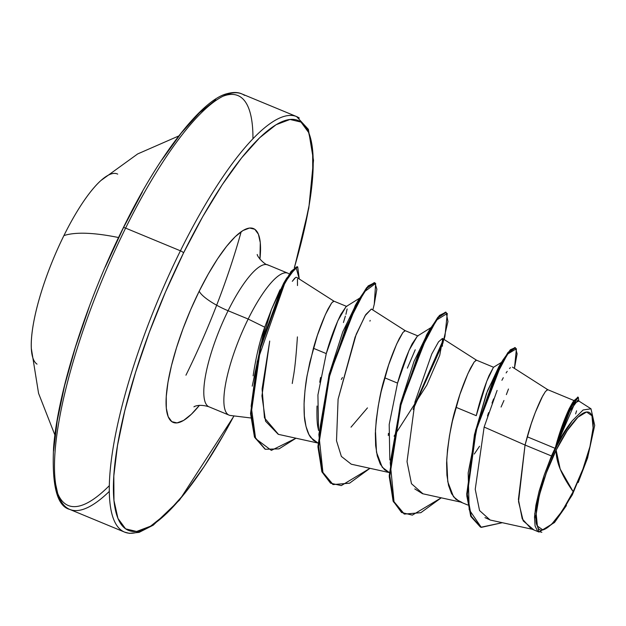 <?xml version="1.0" encoding="UTF-8"?>
<svg xmlns="http://www.w3.org/2000/svg" width="626" height="626" viewBox="0 0 626 626"><rect width="100%" height="100%" fill="white"/><g stroke="black" fill="none" stroke-linecap="round" stroke-linejoin="round"><path stroke-width="0.94" d="M117.711 174.122A103.298 26.574 112.5 0 0 63.915 235.587A103.298 26.574 112.5 0 0 31.3 347.43M118.549 237.536A211.369 51.238 -153.7 0 0 63.915 235.587A211.369 51.238 26.3 0 1 118.549 237.536M57.975 494.094A221.831 57.068 112.5 0 0 109.37 485.604M109.347 491.371A224.867 57.842 -67.5 0 1 67.045 507.944A224.867 57.842 -67.5 0 1 125.615 228.114A3.036 0.736 -153.7 0 0 123.306 227.754A3.036 0.736 26.3 0 1 125.615 228.114A224.867 57.842 112.5 0 0 67.045 507.944A224.867 57.842 112.5 0 0 109.347 491.371M556.146 450.157L560.192 469.054L573.166 491.645C559.667 520.589 540.222 538.603 537.39 526.075C532.037 518.633 541.92 477.309 556.146 450.157L546.357 472.849L539.354 495.244L536.208 513.938L537.39 526.075L542.719 529.815L551.389 524.588L562.085 511.184L573.166 491.645L582.955 468.952L589.958 446.557L593.112 427.863L591.93 415.727L586.593 411.986L577.923 417.213L567.234 430.618L556.146 450.157A63.437 16.323 -67.5 0 1 591.93 415.727A63.437 16.323 -67.5 0 1 573.166 491.645A404.756 98.118 26.3 0 1 560.192 469.054A404.756 98.118 26.3 0 1 556.146 450.157M233.913 415.914A221.831 57.068 -67.5 0 1 116.647 514.752A221.831 57.068 -67.5 0 1 183.543 252.92A3.036 0.736 -153.7 0 0 180.421 250.807A224.867 57.842 112.5 0 0 121.859 530.637A224.867 57.842 112.5 0 0 143.745 529.619A224.867 57.842 -67.5 0 1 121.859 530.637A224.867 57.842 -67.5 0 1 180.421 250.807L125.615 228.114L180.421 250.807A224.867 57.842 -67.5 0 1 299.314 118.048A224.867 57.842 112.5 0 0 180.421 250.807A3.036 0.736 26.3 0 1 183.543 252.92L202.714 216.674L222.3 184.607L241.534 157.955L259.68 137.743L276.05 124.738L290.01 119.456L301.012 122.086L308.657 132.532L312.624 150.389L312.781 174.975L309.119 205.351L301.763 240.337L294.322 267.717A221.831 57.068 -67.5 0 0 294.345 119.488A221.831 57.068 -67.5 0 0 183.543 252.92L165.514 291.951L149.317 332.273L135.584 372.337L124.832 410.593L117.485 445.579L113.815 475.948L113.971 500.542L117.946 518.398L125.583 528.845L136.593 531.474L150.545 526.184L166.915 513.187L185.069 492.967L204.303 466.315L223.881 434.256L233.913 415.914M253.123 375.858C256.057 356.515 259.923 340.294 264.728 327.195L248.17 319.041L228.091 310.731A76.81 19.758 112.5 0 1 268.703 265.385A76.81 19.758 112.5 0 0 228.091 310.731A28.107 6.816 26.3 0 1 199.224 291.153A104.925 26.988 -67.5 0 1 259.931 259.187L260.283 242.653L258.397 234.21L254.79 229.265L249.578 228.02L242.982 230.525L235.235 236.675L226.651 246.237L217.558 258.843L208.294 274.008L199.224 291.153A28.107 6.816 -153.7 0 0 228.091 310.731A76.81 19.758 112.5 0 0 208.09 406.321A76.81 19.758 112.5 0 1 228.091 310.731L248.17 319.041A76.81 19.758 112.5 0 0 231.338 415.539M297.413 336.89C296.129 356.217 294.736 369.7 293.242 377.329L292.248 383.519M230.086 415.437A76.81 19.758 -67.5 0 1 248.17 319.041A76.81 19.758 -67.5 0 1 288.359 273.429M533.438 529.533L523.195 520.879L518.539 501.575L525.05 445.039L551.467 455.971A68.586 17.645 -67.5 0 1 555.09 448.318L527.241 436.792L525.05 445.039L484.141 427.057L475.236 489.289L479.563 510.558L490.119 520.018L532.288 529.283M474.179 361.985L470.603 367.994C464.805 379.872 459.93 392.971 455.971 407.291L476.261 415.687L455.971 407.291C451.667 420.789 448.592 438.263 446.729 459.727L447.778 481.777L453.506 496.747L459.633 501.653L467.724 505.002M388.3 435.555L388.417 433.38M402.909 332.476L399.325 338.486C393.535 350.372 388.652 363.471 384.693 377.791L397.541 383.104L384.693 377.791C380.397 391.281 377.314 408.762 375.451 430.226L376.5 452.277L382.228 467.239L389.215 472.505M359.465 298.266L346.076 306.623L337.805 320.817L326.263 353.604L313.415 348.283L326.263 353.604L317.922 394.975L318.548 430.477L318.071 428.074C317.092 424.123 316.74 416.767 317.022 406.016M319.737 382.251L320.606 377.447M331.631 302.976L328.047 308.986C322.257 320.864 317.382 333.963 313.415 348.283L307.288 374.669C306.02 380.671 304.979 389.356 304.173 400.726C303.884 411.188 304.228 418.544 305.222 422.769C306.56 429.686 308.469 434.679 310.958 437.738L317.945 443.005M351.014 427.167L367.454 407.894M545.457 391.485L541.873 397.494C536.083 409.373 531.208 422.472 527.241 436.792L555.09 448.318A68.586 17.645 -67.5 0 1 555.27 447.958C559.096 433.536 563.744 420.429 569.214 408.637L572.5 402.698M574.558 400.773L547.727 389.669L546.795 389.998M501.536 362.344L493.445 367.313L486.77 381.242L476.261 415.687C479.759 401.133 484.015 387.776 489.023 375.631L493.476 367.29M493.624 367.274L476.456 360.161L475.517 360.498M430.735 327.766L417.346 336.123L409.075 350.317L397.541 383.104C401.532 368.698 406.407 355.599 412.166 343.815L417.378 336.107M415.226 349.777L407.362 368.151M418.027 335.982L405.178 330.661L404.247 330.99M326.263 353.604C330.238 339.237 335.106 326.154 340.865 314.362L346.108 306.599M347.133 308.954L345.928 314.315M345.38 316.099L343.439 322.523M346.749 306.474L333.901 301.161L332.969 301.489M185.945 375.193A224.867 57.842 112.5 0 0 241.174 231.706A224.867 57.842 -67.5 0 1 185.945 375.193M244.508 95.363A224.867 57.842 112.5 0 0 125.615 228.114A224.867 57.842 -67.5 0 1 244.508 95.363M590.991 408.794L577.767 400.343L569.668 411.251L557.046 444.21L572.305 420.742L583.135 409.967L590.991 408.794L594.7 425.39L587.548 458.107L572.274 494.916L554.503 522.514L538.97 532.045L534.706 513.954L544.002 475.705L551.467 455.971L525.05 445.039L518.398 499.415L522.225 518.844L531.216 528.837L538.97 532.045M575.482 401.649L557.046 444.21L572.43 404.224L578.831 401.023L578.307 397.299L569.817 409.302L555.27 447.958L572.375 402.878L573.643 400.945L555.27 447.958A68.586 17.645 112.5 0 0 555.09 448.318A68.586 17.645 112.5 0 0 551.467 455.971M474.453 434.655L486.355 393.715L498.899 366.586L502.952 359.981L474.453 434.655L466.785 495.815L470.877 516.52L480.345 526.998L470.658 515.988L466.714 494.133L475.572 430.273L497.584 369.903L507.999 352.438L514.862 347.54L515.456 347.782L508.594 352.688L498.179 370.154L476.167 430.516L467.309 494.383L471.253 516.231L480.932 527.241L502.334 522.702L481.277 527.382L469.171 509.627L468.17 472.92L477.247 426.486L492.357 382.822L507.506 354.136L516.427 348.737L514.447 368.393L517.107 353.823L515.456 347.782M515.151 347.688L510.346 349.754L502.952 359.981M577.97 397.26L573.643 400.945M541.842 532.303L537.57 531.13L535.073 525.965L534.502 517.186L535.879 505.331L539.127 491.191L544.002 475.705L550.191 460.094L557.265 445.133L564.785 431.744L572.305 420.742C567.422 426.713 562.336 434.538 557.046 444.21L555.317 447.762L568.549 410.476L577.712 397.056L578.307 397.299M484.954 517.608L490.408 520.081M575.623 413.903L576.585 410.812M501.066 407.041L503.946 400.515M506.364 394.623L508.476 389.004M497.107 390.428L484.141 427.057L525.05 445.039L531.2 423.896L535.277 412.503L542.695 395.953L545.496 391.43L547.797 389.701L512.436 367.11M461.855 502.349L455.814 499.251L451.518 493.585L448.545 485.416L446.917 475.079L446.604 462.974L447.527 449.585L449.523 435.461L452.418 421.165L459.922 394.396L467.927 373.565L474.218 361.93L476.527 360.2L442.613 338.533M389.223 472.473L384.544 469.75L380.24 464.077L377.267 455.916L375.639 445.579L375.334 433.474L376.249 420.085L378.253 405.953L381.14 391.665L388.644 364.895L396.649 344.057L402.948 332.429L405.249 330.7L371.343 309.033L365.068 315.762L355.091 337.124L338.095 399.216L336.506 440.782L341.373 456.432L351.264 464.202L389.215 472.552M317.945 442.973L313.266 440.25L308.97 434.577L305.989 426.416L304.369 416.071L304.056 403.966L304.972 390.577L306.975 376.453L309.862 362.157L317.374 335.387L325.379 314.557L331.67 302.921L333.971 301.192L296.661 277.357L295.738 277.373L292.303 281.332L294.713 278.187M278.468 434.366L264.469 417.894L262.091 388.989L269.72 341.068L261.934 395.867L265.557 421.196L278.241 434.319L317.945 443.044M394.083 436.189L426.815 385.115L439.718 355.333L442.817 338.721M414.748 488.898L422.534 493.711L460.705 502.099M474.305 454.038L479.539 446.26M510.433 367.642L509.486 368.511M507.193 371.359L506.137 372.916M503.288 377.713L501.903 380.303M493.601 398.887L492.013 403.034M488.609 412.612L487.505 415.977M288.719 273.648A76.81 19.758 112.5 0 0 248.17 319.041L264.728 327.195L252.223 386.164M265.041 449.147L254.516 437.175L250.541 413.387L260.338 346.201L286.692 278.132L283.758 283.046L271.504 309.338L280.01 289.807M260.432 345.849L271.504 309.338L260.338 346.201M358.252 300.363L355.278 305.457L328.986 374.849L358.252 300.363L368.182 285.925L374.575 282.741M429.522 329.871L426.556 334.949L400.264 404.349L429.522 329.871L439.46 315.426L445.853 312.241M404.099 513.954L393.277 501.536L389.239 476.574L400.264 404.349M443.2 340.004L413.692 407.111L443.2 340.004M332.821 484.446L321.999 472.035L317.961 447.066L328.986 374.849M286.692 278.132L297.397 266.825M444.084 339.472L444.953 336.24L447.285 313.415L436.416 320.152L417.957 355.161L399.928 408.042L390.233 462.669L394.083 502.318L401.548 512.506L412.346 515.12L441.244 497.819L420.828 512.694L404.396 514.079L393.684 501.309L389.818 475.963L401.227 403.246L426.729 336.365L438.466 317.484L446.166 312.335L447.95 321.537L442.801 343.463L413.129 409.42M372.799 309.964L374.246 304.33L375.663 283.414L364.246 291.912L345.771 327.821L328.094 380.647L318.861 434.538L323.016 473.319L330.528 483.186L341.295 485.596L369.966 468.318L349.551 483.194L333.118 484.571L322.406 471.801L318.54 446.455L329.957 373.738L355.458 306.865L367.196 287.983L374.888 282.835L376.86 289.196L374.231 304.392M342.445 377.494L341.319 379.45M295.996 438.223L279.04 448.865L265.338 449.272L255.064 437.3L251.143 413.872L260.572 347.821L282.068 288.242L291.685 271.59L297.702 266.911L299.275 279.024L295.996 267.192L285.112 282.279L257.239 361.546L251.167 406.157L255.627 438.646L271.355 450.391L295.996 438.223M297.702 266.911L297.107 266.668L291.098 271.348L281.473 287.999L259.978 347.579L250.549 413.63L254.469 437.05L265.338 449.272M374.888 282.835L374.293 282.592L366.601 287.733L354.864 306.615L329.362 373.495L317.945 446.213L321.811 471.55L333.118 484.571M446.166 312.335L445.571 312.092L437.871 317.241L426.142 336.115L400.64 402.995L389.223 475.721L393.089 501.058L404.396 514.079M422.98 493.804L411.478 483.726L407.025 461.628L414.983 401.915L431.768 354.003L438.505 341.874L442.433 338.455L442.41 346.256M338.095 399.216L356.202 334.3L365.78 314.557L371.39 309.064M370.177 320.379L369.935 321.154M297.46 279.063L297.483 285.558M413.176 409.326L443.106 342.492M397.541 383.104L389.2 424.483L389.818 459.977M400.319 404.138L414.021 361.382L427.918 332.758M329.049 374.638L342.751 331.874L356.64 303.258M271.504 309.338L264.728 327.195M199.451 405.312A104.925 26.988 -67.5 0 1 166.054 402.502A104.925 26.988 -67.5 0 1 199.224 291.153L190.695 309.612L183.035 328.681L176.54 347.633L171.454 365.725L167.979 382.275L166.242 396.641L166.32 408.269L168.198 416.72L171.814 421.658L177.017 422.902L183.621 420.406L191.36 414.255L199.451 405.312M544.002 475.705A68.171 17.536 -67.5 0 1 572.305 420.742L583.135 409.975L591.014 408.809M587.704 457.622L578.158 482.599M566.428 505.534L554.503 522.514M500.643 364.027L487.498 390.702L474.5 434.475M252.951 138.722A221.831 57.068 112.5 0 0 222.598 96.388M234.038 415.93L179.537 500.049L153.237 525.175L139.121 532.366L129.465 533.368L124.59 532.108L69.776 509.423C57.162 506.324 51.762 485.737 53.578 447.66C57.709 391.774 86.74 301.004 123.299 227.762A3.036 0.736 26.3 0 1 123.306 227.754M215.821 99.808L199.451 112.813L181.297 133.025L162.064 159.677M142.485 191.744L123.306 227.989L105.278 267.02M89.08 307.343L75.347 347.399L64.595 385.663L57.248 420.649L53.586 451.017M53.742 475.603L57.709 493.468M100.457 180.93A103.298 26.574 112.5 0 0 63.915 235.587A103.298 26.574 112.5 0 0 37.012 364.136M31.347 348.51L38.569 393.347L54.908 435.062M257.216 254.477C257.513 257.309 265.291 265.111 267.772 264.876L287.85 273.186M230.47 415.492L250.744 417.965M229.093 415.14L209.021 406.822C197.511 403.175 192.675 407.628 194.201 406.72M294.486 267.584L308.821 208.059L313.509 160.326L308.368 129.339L296.591 116.569L241.777 93.884C237.974 92.108 233.068 92.045 227.042 93.689C202.214 99.573 158.926 154.552 123.299 227.762M480.345 526.998L480.932 527.241M100.864 180.562L137.673 153.933L178.707 135.983"/></g></svg>

